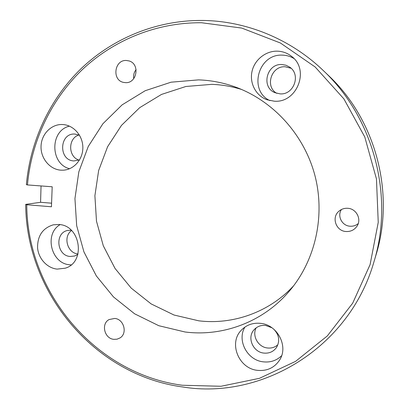 <?xml version="1.0" encoding="UTF-8"?>
<svg xmlns="http://www.w3.org/2000/svg" width="409" height="409" viewBox="0 0 409 409"><rect width="100%" height="100%" fill="white"/><g stroke="black" fill="none" stroke-linecap="round" stroke-linejoin="round"><path stroke-width="0.61" d="M25.695 204.393L26.749 204.745C27.168 291.689 94.571 373.621 182.23 385.242L221.034 386.27L259.48 378.31L295.584 361.362L327.302 335.958L352.701 303.161L370.094 264.597L378.238 222.373L376.459 178.953L364.772 136.938L343.882 98.866L315.145 66.969L280.39 42.991L241.78 28.083L201.576 22.746C156.223 22.352 112.996 40.312 81.606 70.312C50.394 100.583 31.345 141.959 27.434 184.929L26.37 184.653C30.292 141.202 49.515 99.346 81.059 68.686C112.787 38.308 156.509 20.092 202.419 20.45C245.569 20.869 289.776 38.487 323.038 70.312C373.565 117.46 394.414 196.126 373.867 262.113C349.102 348.228 261.571 399.951 182.828 386.991C94.147 375.176 26.064 292.292 25.695 204.393L40.578 202.297L51.58 203.186M277.312 51.161C265.482 50.854 254.321 60.026 251.939 71.779C249.464 83.513 256.1 95.854 267.062 99.786L274.209 101.181C296.801 103.313 310.099 70 291.689 56.437C287.491 53.088 282.696 51.33 277.312 51.161M293.918 58.507C290.426 56.386 286.627 55.266 282.527 55.149C258.202 53.487 248.161 90.706 269.945 100.629M62.649 124.53C51.437 123.881 41.391 134.06 41.043 146.166C40.532 158.263 49.76 169.479 60.905 170.17L63.298 170.18C73.927 169.663 82.935 159.372 82.853 147.603C82.894 135.839 73.804 125.287 63.114 124.561L62.649 124.53M69.474 126.146C49.826 130.568 50.036 164.04 69.617 168.723M260.421 323.335C252.793 322.64 246.422 324.93 241.315 330.201C228.391 343.018 238.672 368.611 257.501 370.349C267.021 371.244 274.378 367.829 279.572 360.109C288.764 346.326 277.409 324.634 260.421 323.335M244.94 327.067C236.714 340.278 247.235 360.309 263.304 361.842C270.482 362.614 276.596 360.564 281.632 355.687M58.83 224.5L53.288 224.822C42.669 228.125 37.434 235.814 37.577 247.885C38.482 258.667 47.122 268.099 57.122 269.112L65.215 268.202C86.064 262.333 80.696 225.247 58.83 224.5M60.062 224.648C43.875 233.994 51.171 263.8 69.878 264.797L71.125 264.884M136.11 69.622C134.019 72.255 133.237 75.246 133.758 78.6M126.386 60.481C114.377 59.607 111.703 80.144 123.487 82.383L125.389 82.638C136.949 83.656 140.333 63.962 129.065 60.936L126.386 60.481M341.459 209.505C336.939 215.988 342.011 225.855 350.063 226.213C353.146 226.412 355.871 225.533 358.233 223.585M347.701 208.288C344.347 208.094 341.418 209.076 338.908 211.228C331.224 217.45 336.029 231.121 346.05 231.514C350.631 231.729 354.245 230.006 356.893 226.341C361.919 219.398 356.403 208.595 347.701 208.288M114.745 318.442L109.126 319.547C100.839 323.693 104.361 338.596 113.804 339.337L117.03 339.194L119.97 337.952C127.777 333.437 123.932 319.076 114.745 318.442M241.637 89.484C231.816 86.422 221.852 84.714 211.744 84.356L185.885 86.483L161.473 94.438L139.673 107.674L121.458 125.41L107.603 146.708L98.641 170.517L94.898 195.722L96.483 221.187L103.298 245.789L115.036 268.442L131.212 288.12L151.151 303.913L174.004 315.017L198.764 320.814C232.961 325.012 269.199 312.271 293.652 285.768M198.529 79.878L171.074 82.189L145.195 90.716L122.117 104.857L102.879 123.774L88.262 146.458L78.845 171.79L74.944 198.6L76.672 225.686L83.917 251.857L96.366 275.968L113.498 296.944L134.617 313.81L158.825 325.717L185.072 331.99C223.278 336.898 263.953 321.627 289.95 290.41C315.538 259.889 325.462 215.533 314.823 175.124C304.056 134.75 273.463 101.135 236.116 87.286C223.841 82.782 211.315 80.312 198.529 79.878M373.867 262.113L375.958 255.124C395.227 193.191 375.723 119.607 328.315 75.343L323.038 70.312M71.565 230.528C62.776 236.607 67.342 253.212 78.001 253.933M71.207 230.185L67.674 230.441C54.479 232.864 56.739 255.799 70.205 256.469L74.704 256.003L77.868 254.413M256.172 327.829C251.791 335.758 258.145 347.134 267.466 347.982C271.484 348.407 274.966 347.323 277.905 344.731M271.939 327.767L265.584 325.441C260.886 325.022 257.01 326.5 253.969 329.869C246.785 337.563 252.982 352.149 263.851 353.085C269.229 353.57 273.457 351.689 276.53 347.44C280.099 340.963 279.189 334.884 273.805 329.214M78.998 135.001C67.858 138.002 67.935 156.933 79.06 160.103M79.525 135.241L75.011 134.075C59.218 132.68 58.231 160.568 73.998 160.936L79.581 159.878M291.08 68.277L285.201 66.764C271.249 65.726 264.695 86.728 276.796 93.344M281.939 64.525C266.607 63.405 260.83 87.316 275.022 92.705L280.099 93.865C293.861 95.103 301.269 74.515 289.608 67.076L285.968 65.23L281.939 64.525M26.749 204.745L51.447 206.775L52.194 186.78L27.434 184.929M41.048 185.947L40.578 202.297"/></g></svg>
